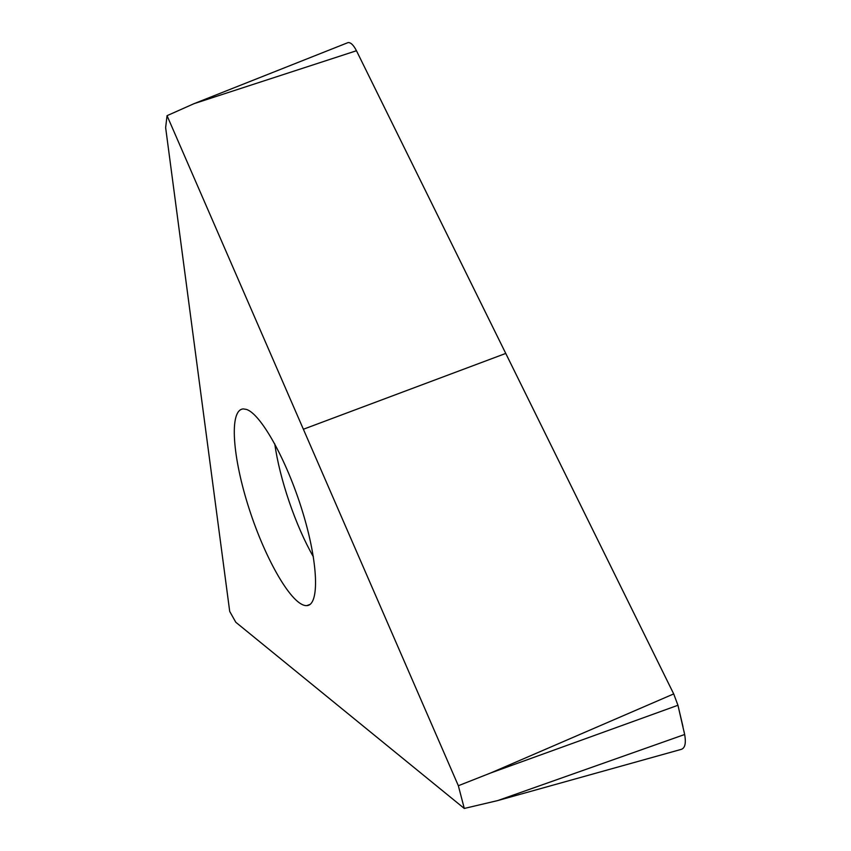 <?xml version="1.0" encoding="UTF-8"?>
<svg xmlns="http://www.w3.org/2000/svg" width="851" height="851" viewBox="0 0 851 851"><rect width="100%" height="100%" fill="white"/><g stroke="black" fill="none" stroke-linecap="round" stroke-linejoin="round"><path stroke-width="1.28" d="M246.279 409.384C260.512 413.395 286.553 459.444 302.445 511.366C318.487 563.309 319.604 605.327 306.807 605.614C292.372 606.582 265.533 559.873 249.162 508.834C232.568 457.806 228.791 409.703 243.29 408.916L246.279 409.384M235.78 622.241L464.284 808.45L458.349 785.728L167.051 115.672L165.637 127.618L229.706 611.422L235.78 622.241M346.963 43.029L348.059 42.593C350.75 42.348 353.548 45.06 356.463 50.741L193.985 103.684L167.051 115.672M356.463 50.741L673.705 693.916L677.949 705.266L684.651 734.498C686.268 743.604 684.927 748.625 680.63 749.54L497.697 800.578L464.284 808.45M673.705 693.916L490.655 772.985L458.349 785.728M373.578 85.462L673.971 694.469M677.864 704.936L682.97 726.563M683.981 731.264L684.576 734.158M505.76 353.431L303.381 429.244M677.949 705.266L490.655 772.985M684.651 734.498L497.697 800.578M313.381 556.809C295.616 525.801 279.628 478.922 274.777 443.871M193.985 103.684L348.059 42.593M306.807 605.614L309.934 604.455"/></g></svg>
